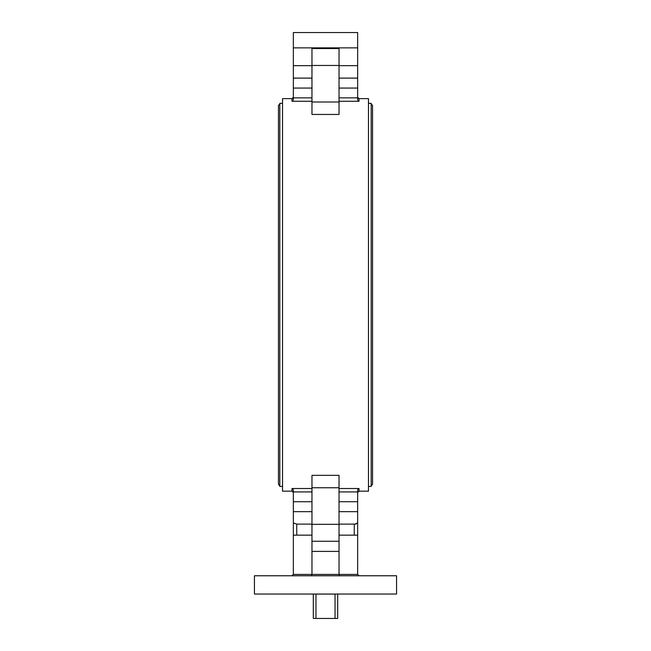 <?xml version="1.0" encoding="UTF-8"?>
<svg xmlns="http://www.w3.org/2000/svg" width="651" height="651" viewBox="0 0 651 651"><rect width="100%" height="100%" fill="white"/><g stroke="black" fill="none" stroke-linecap="round" stroke-linejoin="round"><path stroke-width="0.98" d="M368.474 486.427L371.184 486.427L371.184 103.354L368.474 103.354M282.526 486.427L279.816 486.427L279.816 103.354L282.526 103.354M310.031 594.038L313.318 594.086L313.318 618.45L315.963 618.45L315.963 594.086L335.037 594.086L335.037 618.45L337.682 618.45L337.682 594.086L340.969 594.038M315.963 618.45L335.037 618.45M311.967 65.67L293.349 65.67L293.349 47.857L357.651 47.857L293.349 47.857L293.349 32.55L357.651 32.55L357.651 65.67L339.033 65.67M357.651 97.268L359.002 98.618L359.002 101.271L357.651 99.896L357.651 88.064L339.033 88.064M357.651 88.064L357.651 65.67M293.349 65.67L293.349 97.853L311.967 97.853M311.967 101.271L291.998 101.271L293.349 99.896L293.349 97.853M339.033 97.853L357.651 97.853M359.002 101.271L339.033 101.271M339.033 475.328L339.033 487.77L311.967 487.77L311.967 475.328L339.033 475.328M356.17 523.99L354.966 524.104M354.893 524.104L357.651 522.94L357.651 535.155L357.651 501.726L339.033 501.726M291.998 101.271L291.998 98.618L282.526 98.618L282.526 491.163L291.998 491.163L291.998 488.51L293.349 489.877L293.349 491.936L311.967 491.936M291.998 488.51L311.967 488.51M339.033 491.936L357.651 491.936L357.651 501.726M311.967 501.726L293.349 501.726L293.349 491.936M293.349 501.726L293.349 522.94L296.734 524.112L296.734 535.155L311.967 535.155M325.5 594.038L254.435 594.038L254.435 575.769L396.565 575.769L396.565 594.038L325.5 594.038M339.033 535.155L357.651 535.155L357.651 574.41L359.002 575.769M291.998 575.769L293.349 574.41L339.033 574.41L339.594 575.769M311.406 575.769L311.967 574.41L311.967 487.77M311.967 524.332L339.033 524.332L339.033 574.41L357.651 574.41M354.266 535.155L354.266 524.112L339.033 524.112M311.967 524.112L296.734 524.112M296.734 535.155L293.349 535.155L293.349 512.142M357.651 512.142L357.651 522.94M339.033 488.51L359.002 488.51L357.651 489.886L357.651 491.936M293.349 535.155L293.349 574.41M339.033 541.25L311.967 541.25M339.033 524.332L339.033 487.77M359.002 98.618L368.474 98.618L368.474 491.163L359.002 491.163L357.651 492.522M339.033 47.857L339.033 114.454L311.967 114.454L311.967 102.012L339.033 102.012M339.033 65.458L311.967 65.458L311.967 47.857M311.967 48.532L339.033 48.532M311.967 65.458L311.967 102.012M357.651 78.112L339.033 78.112M311.967 78.112L293.349 78.112M311.967 88.064L293.349 88.064M357.651 511.67L339.033 511.67M311.967 511.67L293.349 511.67M339.033 551.397L311.967 551.397M359.002 488.51L359.002 491.163M371.184 104.038L372.535 105.389L372.535 484.401L371.184 485.752M279.816 485.752L278.465 484.401L278.465 105.389L279.816 104.038M291.998 98.618L293.349 97.268M291.998 491.163L293.349 492.522"/></g></svg>
